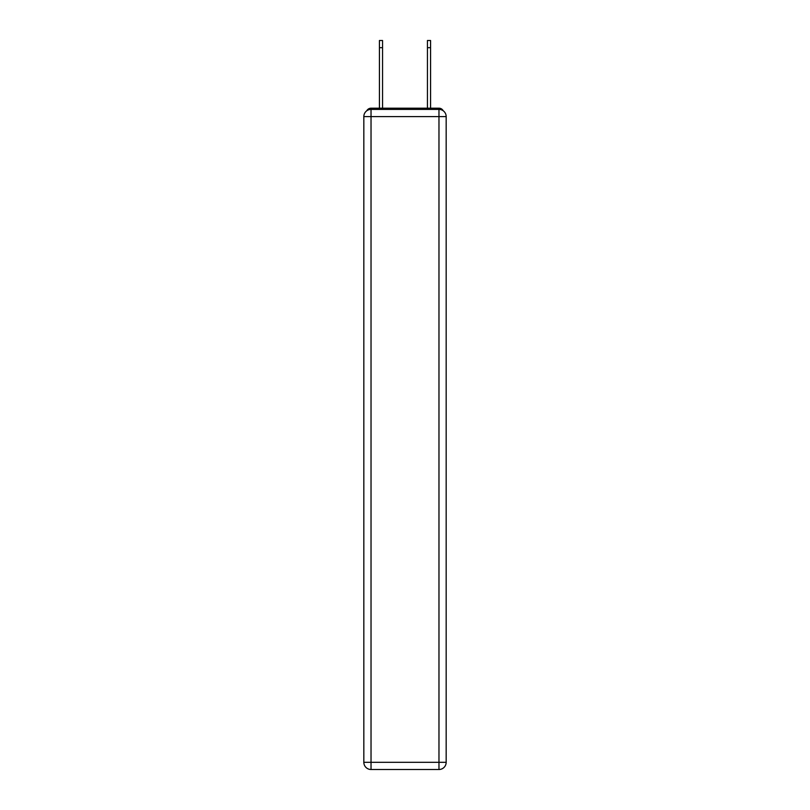 <?xml version="1.0" encoding="UTF-8"?>
<svg xmlns="http://www.w3.org/2000/svg" width="810" height="810" viewBox="0 0 810 810"><rect width="100%" height="100%" fill="white"/><g stroke="black" fill="none" stroke-linecap="round" stroke-linejoin="round"><path stroke-width="1.21" d="M443.232 110.788A4.799 4.799 0 0 0 438.969 108.196L371.031 108.196A4.799 4.799 0 0 0 366.768 110.788M371.031 108.196L379.434 108.196L379.434 40.5L382.553 40.5L382.553 108.196L386.279 108.196M423.721 108.196L427.447 108.196L427.447 40.5L430.566 40.5L430.566 47.699L427.447 47.699M430.566 47.699L430.566 108.196L438.969 108.196M371.031 109.391L438.969 109.391A7.199 7.199 0 0 1 446.168 116.589L446.168 762.301A7.199 7.199 0 0 1 438.969 769.5L371.031 769.5L371.031 762.301L438.969 762.301L438.969 116.589L371.031 116.589L371.031 762.301L363.832 762.301L363.832 116.589L371.031 116.589L371.031 109.391A7.199 7.199 0 0 0 363.832 116.589A7.199 7.199 0 0 1 371.031 109.391M363.832 762.301A7.199 7.199 0 0 0 371.031 769.5A7.199 7.199 0 0 1 363.832 762.301M438.969 769.5A7.199 7.199 0 0 0 446.168 762.301L438.969 762.301L438.969 769.5M446.168 116.589A7.199 7.199 0 0 0 438.969 109.391L438.969 116.589L446.168 116.589M379.434 47.699L382.553 47.699"/></g></svg>
